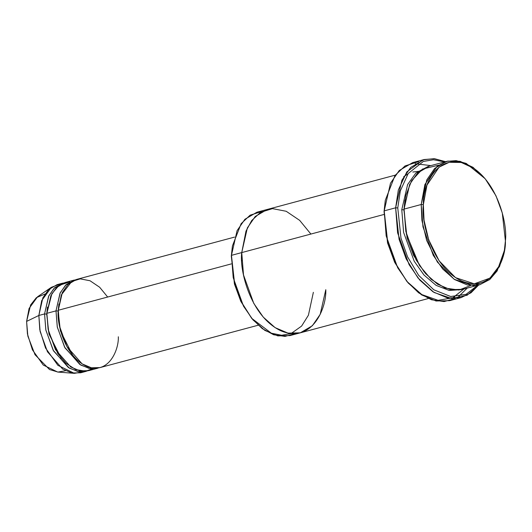 <?xml version="1.0" encoding="UTF-8"?>
<svg xmlns="http://www.w3.org/2000/svg" width="532" height="532" viewBox="0 0 532 532"><rect width="100%" height="100%" fill="white"/><g stroke="black" fill="none" stroke-linecap="round" stroke-linejoin="round"><path stroke-width="0.8" d="M424.157 159.534L412.726 162.599L399.253 170.499L390.481 183.241L384.197 210.872L385.328 200.218L384.051 211.616L384.197 210.872L395.628 207.806L401.913 180.182L410.684 167.434L424.157 159.534L434.504 158.702L445.583 161.668L433.932 158.656L423.133 159.833L406.827 171.883L398.348 189.937L395.628 207.806L397.77 207.939L400.323 190.868L408.197 173.518L423.366 161.435L433.5 159.753L444.572 161.934L433.5 159.753L423.366 161.435L408.197 173.518L400.323 190.868L397.77 207.939L400.982 238.117L407.572 256.87L418.691 275.39L433.853 289.834L450.737 296.517L466.125 294.316L477.729 285.192M430.86 165.612L415.173 163.716M385.328 200.218L395.003 175.48L405.038 165.931L418.604 161.668M232.464 245.831L231.314 256.092L232.464 245.831L241.122 223.706L250.1 215.181L262.236 211.377M423.352 204.634L426.957 185.116L439.106 167.121L449.194 162.293L461.277 162.473L473.906 168.318L485.35 178.998L495.97 195.769L502.294 213.033L505.4 240.856C507.821 224.524 497.353 178.626 467.023 164.428C436.619 151.82 422.474 186.852 423.352 204.634C420.925 220.966 431.399 266.865 461.729 281.062C492.127 293.671 506.271 258.638 505.4 240.856L504.416 250.146L499.854 265.096L489.972 278.11L474.265 283.809L455.552 277.651L439.159 260.853L428.679 239.766L424.044 220.215L423.352 204.634L421.204 204.501L423.352 204.634M485.35 178.998L472.995 167.301L460.06 161.309L447.678 161.123L437.351 166.07L424.902 184.504L421.204 204.501L426.824 179.816L434.664 168.425L446.7 161.369L456.124 160.637L466.212 163.43L485.038 178.619M446.7 161.369L429.557 165.964L417.52 173.02L409.673 184.411L404.061 209.096L421.204 204.501L404.061 209.096L405.976 195.158L411.615 180.707L422.481 169.07L438.541 165.193M404.985 200.065L403.914 209.841L407.073 237.87L413.504 255.254L424.283 272.078L413.504 255.254L407.073 237.87L403.914 209.841L401.773 209.708L403.608 232.411L414.222 261.252L423.957 274.991L436.114 285.371L449.227 290.452L461.463 289.614L449.227 290.452L436.114 285.371L423.957 274.991L414.222 261.252L403.608 232.411L401.773 209.708L407.632 184.518L415.851 173.04L428.42 166.297L415.851 173.04L407.632 184.518L401.773 209.708L403.914 209.841L404.985 200.065M470.78 285.504L458.97 290.026L445.051 288.078L431.159 279.307L419.475 265.515L406.375 234.073L404.061 209.096L405.823 231.467L416.104 259.909L425.56 273.594L437.437 284.148L450.378 289.634L462.614 289.335L479.758 284.74L467.522 285.039L454.581 279.553L442.704 268.999L433.248 255.313L422.973 226.871L421.204 204.501L421.916 220.461L426.664 240.491L437.404 262.09L454.195 279.3L473.36 285.604L489.453 279.766L499.575 266.432L504.416 250.146M62.776 283.13L57.064 284.66L48.465 289.707L42.859 297.84L38.849 315.469L44.562 313.94L48.578 296.311L54.178 288.171L63.933 282.864L54.796 287.586L48.818 295.805L44.562 313.94L45.892 330.252L53.579 350.967L69.373 368.157L78.789 371.668L87.521 370.91M51.358 287.307L37.546 296.776L29.087 308.44L26.6 321.414L38.849 315.469L41.689 300.64L51.358 287.307L59.983 284.135M47.488 307.024L46.71 314.08L48.957 333.963L61.207 358.209L48.957 333.963L46.71 314.08L44.562 313.94L46.71 314.08L47.488 307.024M94.137 368.157L85.659 371.183L75.75 369.594L65.915 363.216L57.682 353.354L48.479 331.037L46.849 313.328L51.877 293.711L59.059 285.378L69.798 281.9M58.919 303.958L58.141 311.014L60.389 330.897L72.638 355.143L60.389 330.897L58.141 311.014L55.993 310.881L57.323 327.193L65.01 347.908L80.804 365.098L90.221 368.603L98.952 367.845L89.083 368.41L79.84 364.487L64.598 347.177L57.257 326.861L55.993 310.881L60.01 293.245L65.609 285.112L75.364 279.799L66.227 284.52L60.249 292.74L55.993 310.881L46.849 313.328L55.993 310.881L58.141 311.014L58.919 303.958M118.323 336.769C118.962 349.783 108.608 375.412 86.364 366.189C64.172 355.795 56.512 322.212 58.281 310.262L61.313 294.928L71.734 281.495L80.239 278.861L90.034 280.756L99.65 287.247L107.67 297.029M395.243 175.154L256.949 212.208L244.913 219.27L237.073 230.662L231.453 255.347L241.741 252.587L247.36 227.902L255.2 216.511L267.237 209.455L255.2 216.511L247.36 227.902L241.741 252.587L383.964 214.476L241.741 252.587L243.51 274.964L253.784 303.4L263.24 317.092L275.117 327.646L288.058 333.132L300.294 332.826L428.3 298.532M234.565 237.099L76.495 279.453L67.897 284.494L62.291 292.633L58.281 310.262L231.32 263.899L58.281 310.262L59.544 326.249L66.886 346.558L82.121 363.875L91.364 367.792L100.109 367.579L258.18 325.225M74.207 280.065L65.064 282.519L56.465 287.559L50.866 295.692L46.849 313.328L48.113 329.308L55.454 349.624L70.689 366.94L79.94 370.857L88.678 370.644L97.822 368.191M313.361 292.314L308.414 315.223L301.597 326.089L291.064 333.571L281.661 335.266L271.333 333.198L251.676 318.329L240.896 301.504L234.466 284.121L231.314 256.092L232.384 246.316M295.001 333.657L284.992 336.397L273.707 334.788L262.296 328.63L251.995 318.715L241.116 301.531L234.632 283.849L231.453 255.347L241.741 252.587C239.26 269.318 249.987 316.334 281.056 330.877C312.198 343.798 326.688 307.908 325.797 289.694C326.688 307.915 312.198 343.798 281.056 330.877C249.987 316.334 239.26 269.318 241.741 252.587L245.99 231.114L251.696 220.554L260.574 212.308L272.477 208.624L286.189 211.27L299.662 220.361L310.887 234.06M251.995 318.715L240.743 301.178L234.413 283.915L231.453 255.347L233.222 277.717L243.496 306.159L252.953 319.845L264.83 330.399L277.771 335.885L290.007 335.586L300.294 332.826L312.337 325.764L320.178 314.379L325.797 289.694M477.636 285.305L466.005 294.369L450.611 296.504L433.753 289.767L418.624 275.303L407.539 256.796L400.968 238.077L397.77 207.939L395.628 207.806L384.197 210.872L386.172 235.909L397.67 267.729L408.25 283.051L421.55 294.861L436.027 300.999L449.72 300.66L461.151 297.594L447.459 297.933L432.975 291.795L419.682 279.985L409.101 264.67L397.603 232.843L395.628 207.806L399.073 239.294L406.129 258.838L417.986 277.957L434.006 292.447L451.548 298.492L467.182 295.213L478.64 285.039L471.033 292.78L461.151 297.594M454.807 296.77L451.276 298.472M463.917 288.982L452.779 297.82L438.082 300.314L421.816 294.582L406.867 281.401L394.791 262.529L387.589 243.038L384.051 211.616L385.241 200.71M65.542 370.731L57.935 372.067L49.516 369.541L35.012 354.718L27.85 336.104L26.6 321.414L30.63 304.942L36.336 297.681L44.981 294.01M38.849 315.469L26.6 321.414L27.431 333.93L32.432 349.857L43.258 365.052L57.715 372.054L74.414 373.344L57.888 365.344L45.519 347.975L39.8 329.774L38.849 315.469L40.113 331.456L47.454 351.765L62.69 369.082L71.933 372.998L80.678 372.786L86.39 371.256L77.652 371.469L68.409 367.552L53.167 350.236L45.825 329.92L44.562 313.94L38.849 315.469M83.471 371.782L74.414 373.344M504.329 250.632L497.154 270.908L489.832 279.46L479.758 284.74M384.197 210.872L387.535 242.831L394.631 262.203L407.18 281.78L395.003 262.555L387.755 242.765L384.197 210.872M467.209 288.098L458.71 296.477M455.279 298.525L444.08 301.578L431.459 299.762L418.704 292.873L407.18 281.78M407.904 173.937L403.715 176.671M412.805 172.022L419.522 171.211M241.728 260.168L241.694 260.886"/></g></svg>
